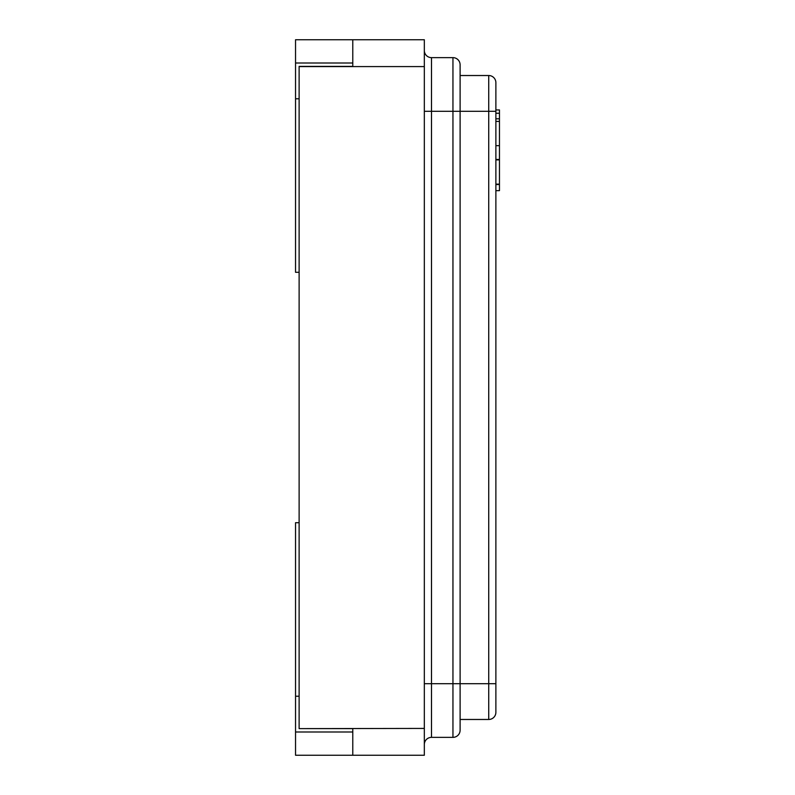 <?xml version="1.0" encoding="UTF-8"?>
<svg xmlns="http://www.w3.org/2000/svg" width="795" height="795" viewBox="0 0 795 795"><rect width="100%" height="100%" fill="white"/><g stroke="black" fill="none" stroke-linecap="round" stroke-linejoin="round"><path stroke-width="1.19" d="M495.881 712.32A7.155 7.155 0 0 1 488.726 719.475L488.726 75.525A7.155 7.155 0 0 1 495.881 82.68L495.881 712.32A7.155 7.155 0 0 1 488.726 719.475L460.106 719.475M424.331 728.419L424.331 755.25L352.781 755.25L352.781 728.627L299.119 728.627L424.331 728.419L424.331 39.75L352.781 39.75L352.781 66.373L299.119 66.373L299.119 728.419M424.331 66.581L299.119 66.581M299.119 272.288L295.541 272.288L295.541 98.779L299.119 98.779M424.331 50.483A7.155 7.155 0 0 0 431.486 57.638L452.951 57.638A7.155 7.155 0 0 1 460.106 64.793L460.106 730.207A7.155 7.155 0 0 1 452.951 737.363L431.486 737.363A7.155 7.155 0 0 0 424.331 744.518M495.881 82.68A7.155 7.155 0 0 0 488.726 75.525L460.106 75.525M352.781 39.75L295.541 39.75L295.541 98.779M352.781 755.25L295.541 755.25L295.541 522.712L299.119 522.712M295.541 696.221L299.119 696.221M352.781 731.996L295.541 731.996M352.781 63.004L295.541 63.004M495.881 109.949L499.459 109.949L499.459 159.477L495.881 159.477M499.459 159.477L499.459 184.142L495.881 184.142M499.459 183.556L499.459 184.549L495.881 184.549M499.459 159.884L495.881 159.884M499.459 113.258L495.881 113.258M499.459 145.664L495.881 145.664M499.459 121.416L495.881 121.416M499.459 184.549L499.459 190.651L495.881 190.651M424.331 683.7L452.951 683.7L452.951 111.3L431.486 111.3L431.486 737.363M452.951 737.363L452.951 683.7L495.881 683.7M495.881 111.3L452.951 111.3L452.951 57.638M431.486 57.638L431.486 111.3L424.331 111.3M499.459 118.793L495.881 118.793"/></g></svg>
